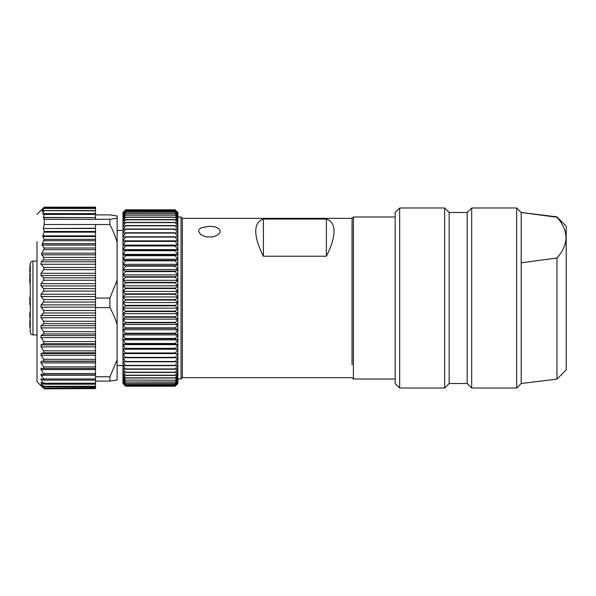 <?xml version="1.0" encoding="UTF-8"?>
<svg xmlns="http://www.w3.org/2000/svg" width="596" height="596" viewBox="0 0 596 596"><rect width="100%" height="100%" fill="white"/><g stroke="black" fill="none" stroke-linecap="round" stroke-linejoin="round"><path stroke-width="0.89" d="M37.004 261.093L32.951 261.093L32.951 334.907C31.327 334.758 30.426 333.864 30.247 332.203L30.247 263.797L30.247 265.749L29.8 265.749M30.247 294.796L30.247 297.315L29.8 297.315M29.8 265.809L30.247 270.51M30.247 308.601L30.247 321.013M30.247 323.919L29.8 323.919L29.8 325.327L30.247 325.327L29.8 327.144L30.247 327.144M29.8 318.301L30.247 318.301L29.8 317.78L29.8 318.286L30.247 317.899M30.247 317.236L29.8 317.236L29.8 313.056L30.247 313.056M29.8 313.056L29.8 312.595M29.8 317.243L29.8 317.899L30.247 317.243M30.247 297.374L29.8 297.374L29.8 299.453M29.8 268.23L30.247 268.23M29.8 268.774L29.8 271.992L30.247 271.992M29.8 272.022L29.8 271.478M29.8 267.127L30.247 267.127M29.8 299.296L29.8 300.362L30.247 300.362M29.8 300.362L29.8 304.601L30.247 304.601M30.247 275.441L29.8 275.441L29.8 276.298L30.247 276.298M29.8 276.298L29.8 277.378L30.247 277.378M29.8 274.1L29.8 275.322M30.247 277.989L29.8 277.989L29.8 280.224L30.247 280.224M29.8 280.224L29.8 282.958M30.247 282.973L29.8 283.033M30.247 276.38L29.8 276.648M29.8 277.386L29.8 277.863M30.247 320.79L29.8 320.79L30.247 321.274M29.8 321.274L29.8 323.151L30.247 323.151M29.8 323.151L29.8 323.635M29.8 325.327L29.8 326.563M352.057 364.767L352.057 218.337L182.376 218.337L182.376 377.663L352.057 377.663L353.406 379.011L395.17 379.011M334.051 231.233C333.991 237.864 331.436 246.193 326.399 256.235L326.399 219.06C331.436 220.654 333.991 224.714 334.051 231.233M263.387 256.235C258.351 246.193 255.803 237.864 255.736 231.233C255.803 224.714 258.351 220.654 263.387 219.06L263.387 256.235L326.399 256.235M220.185 231.233C220.095 232.865 218.941 234.288 216.698 235.509L212.69 236.873L206.074 236.873L200.74 234.682L198.58 231.233C198.662 229.646 199.824 228.41 202.074 227.523L209.382 226.331C215.745 226.391 219.35 228.022 220.185 231.233M263.387 219.06L326.399 219.06M182.376 377.663L181.028 379.011L181.028 216.989L182.376 218.337M352.057 218.337L353.406 216.989L353.406 379.011M176.796 211.409L177.876 212.489L177.876 379.011L181.028 379.011M175.172 380.263L125.667 380.099L175.172 380.263L177.876 378.639L177.876 383.511L175.172 386.201L125.667 386.201L122.962 383.511L125.667 386.133L175.172 386.133L176.796 384.591M395.17 212.489L399.67 207.982L399.67 388.018L395.17 383.511L395.17 212.489L395.17 216.989L353.406 216.989M176.848 211.461L175.172 210.135L177.876 213.092L175.172 210.835L177.876 213.934L175.172 211.9L177.876 215.141L175.172 213.346L177.876 216.698L175.172 215.149L177.876 218.605L175.172 217.309L177.876 220.855L175.172 219.812L177.876 223.433L175.172 222.651L177.876 226.331L175.172 225.81L177.876 229.535L175.172 229.281L177.876 233.036L175.172 233.051L177.876 236.813L175.172 237.089L177.876 240.851L175.172 241.395L177.876 245.127L175.172 245.939L177.876 249.642L175.172 250.707L177.876 254.358L175.172 255.684L177.876 259.26L175.172 260.832L177.876 264.326L175.172 266.144L177.876 269.541L175.172 271.597L177.876 274.875L175.172 277.155L177.876 280.314L175.172 282.809L177.876 285.819L175.172 288.524L177.876 291.384L175.172 294.282L177.876 296.972L175.172 300.049L177.876 302.567L175.172 305.815L177.876 308.139L175.172 311.544L177.876 313.675L175.172 317.221L177.876 319.136L175.172 322.808L177.876 324.515L175.172 328.292L177.876 329.774L175.172 333.648L177.876 334.9L175.172 338.848L177.876 339.862L175.172 343.87L177.876 344.652L175.172 348.705L177.876 349.241L175.172 353.316L177.876 353.607L175.172 357.689L177.876 357.734L175.172 361.809L177.876 361.608L175.172 365.661L177.876 365.214L175.172 369.215L177.876 368.529L175.172 372.47L177.876 371.539L175.172 375.405L177.876 374.236L175.172 378.006L177.876 376.605L175.172 380.099M175.172 382.036L125.667 382.036L175.172 382.17L177.876 378.639M175.172 382.17L177.876 380.33L175.172 383.608L177.876 381.663L175.172 384.815L177.876 382.639L175.172 385.701L177.876 383.258L175.172 386.119L125.667 386.119L122.962 383.258L125.667 385.701L175.172 385.701M125.667 380.099L122.962 376.605L125.667 378.006L122.962 374.236L125.667 375.405L122.962 371.539L125.667 372.47L122.962 368.529L125.667 369.215L122.962 365.214L125.667 365.661L122.962 361.608L125.667 361.809L122.962 357.734L125.667 357.689L122.962 353.607L125.667 353.316L122.962 349.241L125.667 348.705L122.962 344.652L125.667 343.87L122.962 339.862L125.667 338.848L122.962 334.9L125.667 333.648L122.962 329.774L125.667 328.292L122.962 324.515L125.667 322.808L122.962 319.136L125.667 317.221L122.962 313.675L125.667 311.544L122.962 308.139L125.667 305.815L122.962 302.567L125.667 300.049L122.962 296.972L125.667 294.282L122.962 291.384L125.667 288.524L122.962 285.819L125.667 282.809L122.962 280.314L125.667 277.155L122.962 274.875L125.667 271.597L122.962 269.541L125.667 266.144L122.962 264.326L125.667 260.832L122.962 259.26L125.667 255.684L122.962 254.358L125.667 250.707L122.962 249.642L125.667 245.939L122.962 245.127L125.667 241.395L122.962 240.851L125.667 237.089L122.962 236.813L125.667 233.051L122.962 233.036L125.667 229.281L122.962 229.535L125.667 225.81L122.962 226.331L125.667 222.651L122.962 223.433L125.667 219.604L122.962 220.855L125.667 217.123L122.962 218.605L125.667 214.992L122.962 216.698L125.667 213.219L122.962 215.141L125.667 211.804L122.962 213.934L125.667 210.76L122.962 213.092L125.667 210.09L122.962 212.608L125.667 209.807L175.172 209.807L125.667 209.799L123.99 211.461M125.667 210.135L175.172 210.135M125.667 210.09L175.172 210.09M125.667 210.835L175.172 210.835M125.667 210.76L175.172 210.76M125.667 211.9L175.172 211.9M125.667 211.804L175.172 211.804M125.667 213.346L175.172 213.346M125.667 213.219L175.172 213.219M125.667 215.149L175.172 215.149M125.667 214.992L175.172 214.992M125.667 217.309L175.172 217.309M125.667 217.123L175.172 217.123M125.667 219.812L175.172 219.812M125.667 219.604L175.172 219.604M125.667 222.651L175.172 222.651M125.667 222.42L175.172 222.42M125.667 225.81L175.172 225.81M125.667 225.556L175.172 225.556M125.667 229.281L175.172 229.281M125.667 228.998L175.172 228.998M125.667 233.051L175.172 233.051M125.667 232.745L175.172 232.745M125.667 237.089L175.172 237.089M125.667 236.761L175.172 236.761M124.043 211.409L122.962 212.489L122.962 240.851L177.876 240.851M125.667 241.395L175.172 241.395M125.667 241.052L175.172 241.052M122.962 240.851L122.962 245.127L177.876 245.127M125.667 245.939L175.172 245.939M125.667 245.574L175.172 245.574M122.962 245.127L122.962 249.642L177.876 249.642M125.667 250.707L175.172 250.707M125.667 250.327L175.172 250.327M122.962 249.642L122.962 254.358L177.876 254.358M125.667 255.684L175.172 255.684M125.667 255.289L175.172 255.289M122.962 254.358L122.962 259.26L177.876 259.26M125.667 260.832L175.172 260.832M125.667 260.422L175.172 260.422M122.962 259.26L122.962 264.326L177.876 264.326M125.667 266.144L175.172 266.144M125.667 265.727L175.172 265.727M122.962 264.326L122.962 269.541L177.876 269.541M125.667 271.597L175.172 271.597M125.667 271.165L175.172 271.165M122.962 269.541L122.962 274.875L177.876 274.875M125.667 277.155L175.172 277.155M125.667 276.715L175.172 276.715M122.962 274.875L122.962 280.314L177.876 280.314M125.667 282.809L175.172 282.809M125.667 282.362L175.172 282.362M122.962 280.314L122.962 285.819L177.876 285.819M125.667 288.524L175.172 288.524M125.667 288.077L175.172 288.077M122.962 285.819L122.962 291.384L177.876 291.384M125.667 294.282L175.172 294.282M125.667 293.828L175.172 293.828M122.962 291.384L122.962 296.972L177.876 296.972M125.667 300.049L175.172 300.049M125.667 299.602L175.172 299.602M122.962 296.972L122.962 302.567L177.876 302.567M125.667 305.815L175.172 305.815M125.667 305.368L175.172 305.368M122.962 302.567L122.962 308.139L177.876 308.139M125.667 311.544L175.172 311.544M125.667 311.097L175.172 311.097M122.962 308.139L122.962 313.675L177.876 313.675M125.667 317.221L175.172 317.221M125.667 316.774L175.172 316.774M122.962 313.675L122.962 319.136L177.876 319.136M125.667 322.808L175.172 322.808M125.667 322.376L175.172 322.376M122.962 319.136L122.962 324.515L177.876 324.515M125.667 328.292L175.172 328.292M125.667 327.867L175.172 327.867M122.962 324.515L122.962 329.774L177.876 329.774M125.667 333.648L175.172 333.648M125.667 333.231L175.172 333.231M122.962 329.774L122.962 334.9L177.876 334.9M125.667 338.848L175.172 338.848M125.667 338.446L175.172 338.446M122.962 334.9L122.962 339.862L177.876 339.862M125.667 343.87L175.172 343.87M125.667 343.49L175.172 343.49M122.962 339.862L122.962 344.652L177.876 344.652M125.667 348.705L175.172 348.705M125.667 348.332L175.172 348.332M122.962 344.652L122.962 349.241L177.876 349.241M125.667 353.316L175.172 353.316M125.667 352.966L175.172 352.966M122.962 349.241L122.962 353.607L177.876 353.607M125.667 357.689L175.172 357.689M125.667 357.354L175.172 357.354M122.962 353.607L122.962 357.734L177.876 357.734M125.667 361.809L175.172 361.809M125.667 361.496L175.172 361.496M125.667 365.661L175.172 365.661M125.667 365.37L175.172 365.37M125.667 369.215L175.172 369.215M125.667 368.946L175.172 368.946M125.667 372.47L175.172 372.47M125.667 372.224L175.172 372.224M125.667 375.405L175.172 375.405M125.667 375.182L175.172 375.182M125.667 378.006L175.172 378.006M125.667 377.812L175.172 377.812M125.667 382.036L122.962 378.639L125.667 380.263M125.667 385.701L122.962 382.639L125.667 384.897L122.962 381.663L125.667 383.72L122.962 380.33L125.667 382.17M125.667 383.72L175.172 383.72M125.667 383.608L175.172 383.608M125.667 384.897L175.172 384.897M125.667 384.815L175.172 384.815M125.667 385.657L175.172 385.657M399.67 207.982L444.683 207.982L444.683 388.018L399.67 388.018M122.962 357.734L122.962 383.511L124.043 384.591M444.683 388.018L449.183 383.511L449.183 212.489L444.683 207.982M449.183 212.489L467.182 212.489L467.182 383.511L471.682 388.018L516.695 388.018L516.695 207.982L471.682 207.982L471.682 388.018M95.509 214.895L109.91 214.895L117.114 215.975L117.114 380.024L109.91 381.105L109.91 376.776L95.509 376.776L95.509 307.618L109.91 307.618L109.91 298.082L95.509 298.082L95.509 307.618M117.114 218.225L109.91 219.306L95.509 219.306L95.509 217.607L43.404 217.607L44.201 219.306L95.509 219.306M44.201 219.306L44.201 224.513L109.91 224.513L109.91 219.306M109.91 224.513C113.188 230.995 115.594 236.985 117.114 242.498M37.004 241.663L37.004 381.716L40.871 385.582L43.873 388.346L41.035 384.986L43.717 386.774L41.035 382.952L41.035 382.349L43.717 384.033L43.717 383.243L41.035 379.674L41.035 378.803L43.717 380.032L43.717 378.959L41.035 375.197L41.035 374.065L43.717 374.832L43.717 373.491L41.035 369.58L41.035 368.216L43.717 368.492L43.717 366.913L41.035 362.912L41.035 361.332L43.717 361.124L43.717 359.328L41.035 355.298L41.035 353.525L43.717 352.825L43.717 350.835L41.035 346.835L41.035 344.89L43.717 343.721L43.717 341.568L41.035 337.656L41.035 335.578L43.717 333.946L43.717 331.659L41.035 327.897L41.035 325.707L43.717 323.643L43.717 321.259L41.035 317.69L41.035 315.433L43.717 312.967L43.717 310.516L41.035 307.201L41.035 304.899L43.717 302.06L43.717 299.587L41.035 296.577L41.035 294.26L43.717 291.101L95.509 291.101L95.509 298.082M117.114 280.098L109.91 298.082M109.91 307.618C113.188 313.705 115.594 319.344 117.114 324.522M117.114 359.872L109.91 376.776M95.509 376.776L95.509 381.105L109.91 381.105M566.2 358.248L566.2 226.115L566.2 369.885L556.962 379.123L521.195 383.511L521.195 212.489L516.695 207.982M95.509 217.413L95.509 207.147L44.201 207.147L41.638 210.038L44.052 208.496L42.033 211.438L44.126 210.828L42.785 213.629L44.178 214.448L43.396 217.413L95.509 217.607M95.509 224.513L95.509 291.101M43.717 383.243L95.509 383.243L95.509 381.105M95.509 383.243L95.509 384.033M44.126 384.204L95.509 384.204L95.509 386.774M44.164 387.042L95.509 387.042L95.509 388.346M44.201 388.853L95.509 388.599L44.193 388.599M556.962 217.272L521.195 212.489L556.962 216.877L556.962 217.272C562.728 223.709 565.76 230.503 566.073 237.648C565.76 244.8 562.721 251.594 556.962 258.023L521.195 262.806M556.962 379.123L556.962 258.023M40.871 385.56L43.948 388.562M43.873 388.346L95.509 387.996M41.444 384.986L41.035 384.651M43.717 386.774L43.717 386.268L95.509 386.268M41.988 382.952L41.035 382.952L41.035 382.349M43.717 384.033L44.111 384.204M43.717 368.492L95.509 368.499M43.717 291.101L43.717 288.635L41.035 285.976L41.035 283.681L43.717 280.247L43.717 277.818L41.035 275.546L41.035 273.318L43.717 269.645L43.873 267.433L95.509 267.433M95.509 228.499L43.396 228.499L44.178 231.471L42.785 236.552L44.126 239.346L42.033 245.068L44.052 248.01L43.828 249.679L41.765 253.151L41.638 254.812L43.948 257.42L43.344 259.908L41.415 261.815L40.871 264.266L43.873 267.433M43.396 228.499L95.509 228.231M44.201 224.513L43.404 228.231M43.88 210.641L95.509 210.828M43.828 208.429L95.509 208.496M37.004 214.284L43.948 207.438L95.509 207.438M37.004 368.157L37.004 354.337M29.8 274.838L30.247 274.838M44.178 214.448L95.509 214.448M42.785 213.629L95.509 213.629M42.808 213.919L95.509 213.919M44.097 214.158L95.509 214.158M44.178 231.471L95.509 231.471M44.097 232.157L95.509 232.157M42.808 235.867L95.509 235.867M42.785 236.552L95.509 236.552M44.126 239.346L95.509 239.346M43.88 240.717L95.509 240.717M42.212 243.704L95.509 243.704M42.033 245.068L95.509 245.068M44.052 248.01L95.509 248.01M43.828 249.679L95.509 249.679M41.765 253.151L95.509 253.151M41.638 254.812L95.509 254.812M43.948 257.42L95.509 257.42M43.344 259.908L95.509 259.908M41.415 261.815L95.509 261.815M40.871 264.266L95.509 264.266M43.717 269.645L95.509 269.645M41.035 273.318L95.509 273.318M41.035 275.546L95.509 275.546M43.717 277.818L95.509 277.818M43.717 280.247L95.509 280.247M41.035 283.681L95.509 283.681M41.035 285.976L95.509 285.976M43.717 288.635L95.509 288.635M41.035 294.26L95.509 294.26M41.035 296.577L95.509 296.577M43.717 299.587L95.509 299.587M43.717 302.06L95.509 302.06M41.035 304.899L95.509 304.899M41.035 307.201L95.509 307.201M43.717 310.516L95.509 310.516M43.717 312.967L95.509 312.967M41.035 315.433L95.509 315.433M41.035 317.69L95.509 317.69M43.717 321.259L95.509 321.259M43.717 323.643L95.509 323.643M41.035 325.707L95.509 325.707M41.035 327.897L95.509 327.897M43.717 331.659L95.509 331.659M43.717 333.946L95.509 333.946M41.035 335.578L95.509 335.578M41.035 337.656L95.509 337.656M43.717 341.568L95.509 341.568M43.717 343.721L95.509 343.721M41.035 344.89L95.509 344.89M41.035 346.835L95.509 346.835M43.717 350.835L95.509 350.835M43.717 352.825L95.509 352.825M41.035 353.525L95.509 353.525M41.035 355.298L95.509 355.298M43.717 359.328L95.509 359.328M43.717 361.124L95.509 361.124M41.035 361.332L95.509 361.332M41.035 362.912L95.509 362.912M43.717 366.913L95.509 366.913M43.888 368.492L95.509 368.492M41.035 369.58L95.509 369.58M43.717 373.491L95.509 373.491M41.035 375.197L95.509 375.197M43.717 378.959L95.509 378.959M41.035 379.674L42.919 379.674M32.951 334.907L37.004 334.907M32.951 261.093C31.312 261.257 30.411 262.151 30.247 263.797M30.247 312.527L29.8 312.527M30.247 272.081L29.8 272.081M30.247 299.013L29.8 299.013M30.247 304.742L29.8 304.742M30.247 273.84L29.8 273.84M29.8 283.1L30.247 283.1M29.8 327.211L30.247 327.211M30.247 320.685L29.8 320.685M206.507 236.947L206.074 236.873M177.876 216.989L181.028 216.989M449.183 383.511L467.182 383.511M117.114 230.488L122.962 230.488M117.114 365.512L122.962 365.512M467.182 212.489L471.682 207.982M521.195 383.511L516.695 388.018M44.178 208.198L95.509 208.198M44.134 210.537L95.509 210.537M43.985 374.862L95.509 374.862M44.074 380.121L95.509 380.121M566.2 226.115L556.962 216.877"/></g></svg>
